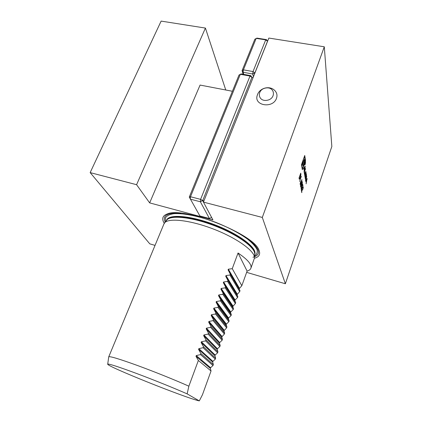 <?xml version="1.0" encoding="UTF-8"?>
<svg xmlns="http://www.w3.org/2000/svg" width="422" height="422" viewBox="0 0 422 422"><rect width="100%" height="100%" fill="white"/><g stroke="black" fill="none" stroke-linecap="round" stroke-linejoin="round"><path stroke-width="0.63" d="M301.144 176.834L299.646 181.465L301.144 176.834M300.506 182.125L301.957 179.514L301.092 181.254L300.791 183.644L300.126 184.361L300.506 182.125M300.717 187.157L301.719 185.485L302.405 182.362L301.878 185.221L302.722 184.145L301.767 185.738L301.06 188.982L301.609 186.002L300.717 187.157M302.611 186.798L302.785 185.564L302.4 185.58L302.954 185.073L302.648 187.015L301.329 190.322L301.545 187.885L301.472 189.794L302.226 186.967L302.611 186.798M302.885 188.94L303.123 187.463L302.606 187.795L303.297 186.983L302.938 189.114L301.704 191.029L301.741 192.611L301.44 191.013L302.885 188.94M246.643 272.359L285.372 283.763L331.84 146.481L324.296 46.795L262.31 217.441L203.446 202.112L212.931 219.936L149.657 202.887L136.58 184.694L90.16 172.603L149.773 243.837L155.038 245.388M285.372 283.763L262.31 217.441M301.477 164.738L302.337 169.739L305.544 160.592L304.737 155.481L301.477 164.738M306.124 183.86L307.047 178.4L305.618 180.864L305.713 181.423L306.003 180.922L306.245 182.357L306.124 183.86M306.52 177.662L306.377 174.26L305.117 177.878L305.212 178.422L305.554 177.425L305.549 180.452L306.267 177.604M306.034 174.708L305.834 171.469L304.679 174.898L305.085 177.135L305.75 175.526L305.517 174.117L305.18 176.006L305.095 174.096L305.702 172.551L305.913 174.676M304.784 173.627L304.526 172.076L305.454 168.578L304.172 172.255L304.526 174.365L304.784 173.627L304.389 173.537M305.28 164.195L305.544 161.742C304.837 162.802 304.573 163.905 304.758 165.06L305.28 164.195M304.22 170.235L304.098 171.828L305.19 166.943L305.053 166.099L303.555 168.584L303.661 169.19L303.961 168.684L304.22 170.235M301.514 184.504L300.469 186.207L301.208 182.832L302.141 180.938L301.403 184.483M300.248 177.767L299.372 179.324L299.013 178.068L300.749 173.125L300.928 174.65L300.132 177.741M253.416 76.757L252.725 73.998L243.119 72.273L243.694 74.372M243.104 74.267L242.096 70.595L254.867 39.209L256.982 38.117L266.467 39.621L265.702 39.879L256.191 38.37L243.404 69.846L253.026 71.561L265.702 39.879L267.516 41.224L254.899 72.885L253.026 71.561L252.725 73.998L254.92 72.985M243.404 69.846L242.096 70.595L243.119 72.273L243.404 69.846M266.467 39.621L267.58 41.235M203.446 202.112L268.846 38.059L324.296 46.795M254.419 258.269C258.987 256.998 260.553 254.434 259.124 250.584L258.992 250.272C254.545 234.321 183.433 206.163 167.26 213.954C162.491 215.721 161.494 218.833 164.263 223.291M108.723 356.917L108.77 356.769C110.205 356.194 119.7 359.08 137.266 365.426C154.109 371.587 175.119 380.043 188.866 386.183L198.356 360.483L195.998 356.31L196.267 355.572L210.594 367.715L213.005 365.531L213.353 364.576L212.651 362.039L212.894 361.364L215.31 359.159L215.653 358.204L214.935 355.72L215.178 355.055L217.594 352.824L217.937 351.874L217.203 349.448L217.446 348.783L219.867 346.525L220.21 345.586L219.461 343.213L219.698 342.553L222.125 340.269L222.463 339.335L221.703 337.014L224.372 334.055L224.704 333.127L223.929 330.859L226.598 327.878L226.936 326.955L226.145 324.74L226.377 324.091L228.814 321.743L229.146 320.825L228.344 318.657L228.576 318.014L231.019 315.64L231.346 314.733L230.533 312.618L230.76 311.979L233.202 309.584L233.53 308.677L232.701 306.609L235.381 303.56L235.703 302.658L234.864 300.643L235.091 300.01L237.539 297.573L237.86 296.682L237.011 294.714L239.685 291.628L240.007 290.737L239.142 288.817L241.822 285.715L247.097 271.098C248.98 270.544 250.209 269.69 250.779 268.529C252.282 264.963 248.036 259.794 238.045 253.01L247.097 271.098M210.594 367.715L210.351 368.395L211.037 370.985L202.46 394.744L199.295 400.9C185.87 398.067 105.711 365.943 107.715 364.139C108.807 363.658 118.244 366.707 136.042 373.28C153.059 379.631 174.117 388.124 187.136 393.868L188.866 386.183M163.841 224.188L164.754 222.684C169.175 217.636 191.62 220.368 214.962 229.642C238.33 238.863 255.658 251.876 254.429 258.19L251 267.917M238.045 253.01L232.258 268.682L228.339 269.194L228.091 269.869L230.27 274.073L229.916 275.023L225.976 275.566L225.723 276.246L227.912 280.451L227.558 281.411L223.591 281.986L223.338 282.671L225.543 286.87L225.184 287.836L221.191 288.448L220.938 289.139L223.154 293.337L222.795 294.308L218.775 294.957L218.517 295.648L220.748 299.847L220.389 300.823L216.344 301.508L216.085 302.205L218.327 306.398L217.963 307.385L213.896 308.102L213.632 308.804L215.89 312.997L215.526 313.989L211.427 314.743L211.164 315.45L213.437 319.639L213.068 320.641L208.948 321.432L208.679 322.144L210.968 326.333L210.594 327.34L206.448 328.163L206.179 328.88L208.479 333.069L208.104 334.082L203.926 334.947L203.662 335.669L205.973 339.847L205.598 340.87L201.394 341.773L201.125 342.5L203.451 346.678L203.072 347.707L198.841 348.651L198.567 349.379L200.914 353.557L200.529 354.596L196.267 355.572M199.295 400.9L187.136 393.868M200.529 354.596L213.005 365.531M198.356 360.483L211.037 370.985M232.258 268.682L241.822 285.715M230.27 274.073L240.007 290.737M229.916 275.023L239.685 291.628M227.912 280.451L237.86 296.682M227.558 281.411L237.539 297.573M225.543 286.87L235.703 302.658M225.184 287.836L235.381 303.56M223.154 293.337L233.53 308.677M222.795 294.308L233.202 309.584M220.748 299.847L231.346 314.733M220.389 300.823L231.019 315.64M218.327 306.398L229.146 320.825M217.963 307.385L228.814 321.743M215.89 312.997L226.936 326.955M215.526 313.989L226.598 327.878M213.437 319.639L224.704 333.127M213.068 320.641L224.372 334.055M210.968 326.333L222.463 339.335M210.594 327.34L222.125 340.269M208.479 333.069L220.21 345.586M208.104 334.082L219.867 346.525M205.973 339.847L217.937 351.874M205.598 340.87L217.594 352.824M203.451 346.678L215.653 358.204M203.072 347.707L215.31 359.159M200.914 353.557L213.353 364.576M274.648 90.413L274.854 90.609C276.948 92.803 277.486 95.383 276.473 98.347C272.965 108.839 253.596 105.7 257.246 95.377L257.557 94.512M149.657 202.887L200.081 85.07L232.401 91.268M136.58 184.694L205.419 28.074L225.759 89.991M90.16 172.603L161.13 21.1L205.419 28.074M189.278 197.095L199.891 215.958L209.433 218.527L200.355 201.769L190.285 199.147L190.501 196.747L189.278 197.095L239.016 75.037L240.329 74.298L190.501 196.747L200.587 199.358L250.009 76.05L240.329 74.298L241.189 73.924L250.847 75.665L251.897 77.374L250.009 76.05L250.847 75.665M253.084 77.59L251.897 77.374L202.697 200.577L200.587 199.358L200.355 201.769L202.697 200.577L203.473 202.043M211.596 217.43L209.433 218.527M266.846 100.325C257.452 101.744 256.613 89.311 265.897 87.987C275.207 86.473 276.283 98.964 266.846 100.325M203.931 200.898L202.697 200.577M304.288 157.448L304.215 156.968M305.032 160.476L305.544 160.592M303.935 165.076C305.175 160.977 305.438 158.466 304.731 157.548C303.397 157.142 300.87 167.845 302.321 167.729C302.769 167.692 303.307 166.811 303.935 165.076M302.062 168.125L302.21 167.703M304.942 158.63L302.5 162.744L303.144 166.553L304.942 158.63M302.79 164.475L303.608 160.877M306.921 179.339L306.409 181.618L306.23 180.532L306.921 179.339L306.551 179.255M306.108 181.544L306.409 181.618M305.86 180.447L306.23 180.532M306.662 179.06L307.174 179.181M305.633 180.838L306.003 180.922M305.533 176.686L306.034 178.073L306.303 177.488L305.955 175.473M305.792 176.749L306.214 175.536M305.475 175.462L305.75 175.526M304.257 172.018L304.526 172.076M305.28 169.085L305.549 169.148M305.259 164.047L305.47 162.059L304.837 164.744L305.259 164.047M305.164 163.536L305.438 162.138L305.127 163.53M305.38 162.449L305.243 163.325L305.333 162.438M303.555 168.594L303.961 168.684M304.621 166.811L305.19 166.943M304.921 167.086L304.394 169.465L304.199 168.294L304.921 167.086L304.515 166.996M304.083 169.391L304.394 169.465M303.787 168.199L304.199 168.294M303.144 186.951L303.138 187.6M302.595 189.562L301.704 191.029M301.556 190.992L301.909 192.126M302.801 185.036L302.796 185.669M302.437 187.152L302.257 187.716M301.603 189.7L301.255 190.259M302.569 184.108L301.767 185.738M301.614 185.701L301.551 185.991M300.722 187.189L301.609 186.002M302.094 181.08L302.083 181.718M300.912 185.643L300.506 186.318M300.48 185.553L300.712 185.833M302.073 181.618L301.25 183.053L300.722 185.833L302.073 181.618M301.746 179.914L301.092 181.254M301.002 181.434L300.991 182.125M300.517 183.918L300.169 184.498M300.132 183.686L300.374 184.018L300.738 183.449L300.897 181.771L300.385 184.018M301.166 176.285L301.366 176.565M300.649 173.405L300.928 174.65M300.77 174.613L300.738 175.051M299.815 178.448L299.293 179.266M299.092 177.841L299.414 178.68M300.612 173.864L299.235 177.794L299.525 178.722L300.206 177.535L300.738 174.982L300.496 173.838M166.49 220.474L167.017 219.804C171.422 214.772 193.397 217.356 216.18 226.408C238.989 235.407 255.901 248.215 254.693 254.519L254.466 257.657M166.553 220.379L166.774 219.862C169.47 213.743 192.184 215.811 216.338 225.385C240.529 234.88 257.752 248.569 254.693 254.55C256.856 248.3 239.168 234.753 215.252 225.517C191.366 216.217 169.254 214.302 166.584 220.316L166.553 220.374M165.714 221.46L165.54 217.752C166.795 215.742 169.538 214.392 173.758 213.706C183.333 212.946 199.617 216.243 216.275 222.558C228.988 227.69 239.464 233.25 247.714 239.237C252.33 243.019 255.431 246.437 257.014 249.492C257.684 252.245 256.877 254.387 254.593 255.922M165.197 222.114C162.122 215.484 167.397 212.519 181.012 213.231M248.764 239.469C260.11 248.874 261.508 254.798 252.952 257.246M195.998 356.31L210.351 368.395M228.339 269.194L239.369 288.194M228.091 269.869L239.142 288.817M225.976 275.566L237.238 294.087M225.723 276.246L237.011 294.714M223.591 281.986L235.091 300.01M223.338 282.671L234.864 300.643M221.191 288.448L232.933 305.976M220.938 289.139L232.701 306.609M218.775 294.957L230.76 311.979M218.517 295.648L230.533 312.618M216.344 301.508L228.576 318.014M216.085 302.205L228.344 318.657M213.896 308.102L226.377 324.091M213.632 308.804L226.145 324.74M211.427 314.743L224.166 330.204M211.164 315.45L223.929 330.859M208.948 321.432L221.94 336.36M208.679 322.144L221.703 337.014M206.448 328.163L219.698 342.553M206.179 328.88L219.461 343.213M203.926 334.947L217.446 348.783M203.662 335.669L217.203 349.448M201.394 341.773L215.178 355.055M201.125 342.5L214.935 355.72M198.841 348.651L212.894 361.364M198.567 349.379L212.651 362.039M306.388 176.623L306.71 176.697M305.665 178.089L306.319 178.242M306.277 175.911L306.657 176M305.639 177.936L306.003 178.015M305.908 173.653L306.23 173.727M305.275 172.762L305.539 172.825M304.832 174.033L305.095 174.096M304.689 174.719L304.979 174.787M304.789 175.916L305.18 176.006M304.906 176.607L305.338 176.707M305.586 171.865L306.003 171.96M305.786 172.936L306.177 173.025M107.715 364.139L108.739 356.817M108.77 356.769L164.084 223.597M166.584 220.316L164.754 222.684M274.854 90.603C269.6 85.091 259.282 87.918 257.246 95.377M301.978 167.65L302.268 167.713M304.062 157.401L304.731 157.548M305.649 177.984L306.034 178.073M305.375 172.477L305.702 172.551M304.795 175.969L305.217 176.064"/></g></svg>
